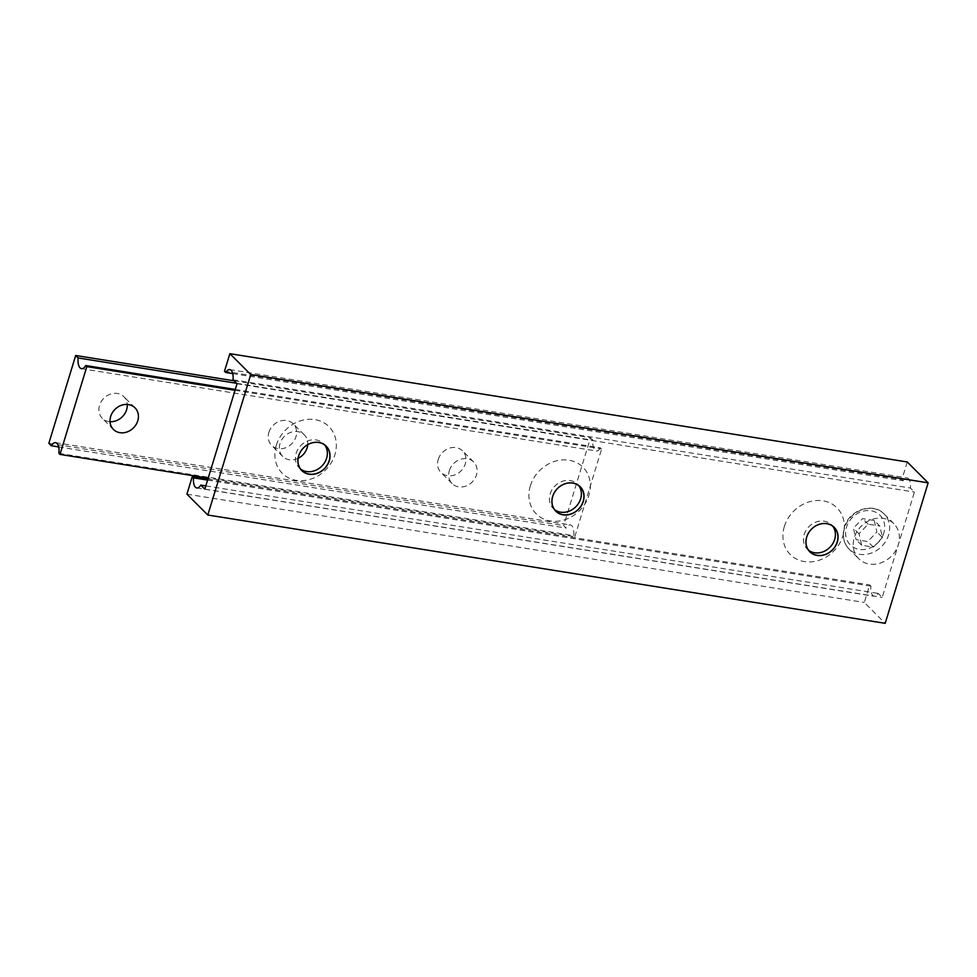 <?xml version="1.0" encoding="UTF-8"?>
<svg xmlns="http://www.w3.org/2000/svg" width="977" height="977" viewBox="0 0 977 977"><rect width="100%" height="100%" fill="white"/><g stroke="black" fill="none" stroke-linecap="round" stroke-linejoin="round"><path stroke-width="0.73" stroke-dasharray="4.88 3.66" d="M110.035 421.698A15.266 13.08 -45 0 1 102.292 418.303A15.266 13.08 -45 0 1 99.532 405.345A15.266 13.08 -45 0 1 110.242 394.183A15.266 13.08 -45 0 1 123.859 396.711A15.266 13.08 -45 0 1 127.254 404.454M268.87 432.42A15.266 13.08 -45 0 1 279.581 421.258A15.266 13.08 -45 0 1 293.21 423.786A15.266 13.08 -45 0 1 295.97 436.743A15.266 13.08 -45 0 1 285.26 447.906A15.266 13.08 -45 0 1 271.63 445.378A15.266 13.08 -45 0 1 268.87 432.42M298.119 458.311A15.266 13.08 -45 0 1 282.768 456.515A15.266 13.08 -45 0 1 280.02 443.546A15.266 13.08 -45 0 1 290.731 432.384A15.266 13.08 -45 0 1 304.348 434.912A15.266 13.08 -45 0 1 307.731 444.669M438.221 459.495A15.266 13.08 -45 0 1 448.932 448.333A15.266 13.08 -45 0 1 462.561 450.861A15.266 13.08 -45 0 1 465.321 463.819A15.266 13.08 -45 0 1 454.61 474.981A15.266 13.08 -45 0 1 440.981 472.453A15.266 13.08 -45 0 1 438.221 459.495M449.359 470.621A15.266 13.08 -45 0 1 460.069 459.459A15.266 13.08 -45 0 1 473.698 461.987A15.266 13.08 -45 0 1 476.458 474.956A15.266 13.08 -45 0 1 465.748 486.119A15.266 13.08 -45 0 1 452.119 483.591A15.266 13.08 -45 0 1 449.359 470.621M574.806 536.727L601.649 448.919L600.574 447.845A11.443 5.019 99.1 0 1 596.312 450.971A11.443 5.019 99.1 0 1 592.978 440.261L590.511 437.794L563.668 525.589L566.135 528.056A11.443 5.019 99.1 0 1 570.397 524.942A11.443 5.019 99.1 0 1 573.731 535.652L574.806 536.727L208.186 478.107M235.042 390.312L601.649 448.919M235.298 389.444L600.574 447.845M236.556 383.277L592.978 440.261M234.089 380.81L590.511 437.794M48.85 443.289L563.668 525.589M58.657 446.929L566.135 528.056M58.913 453.34L573.731 535.652M233.014 379.735L910.393 488.024L914.423 492.054L898.315 544.739A24.804 21.25 -45 0 1 880.912 562.874A24.804 21.25 -45 0 1 858.771 558.759A24.804 21.25 -45 0 1 854.289 537.692A24.804 21.25 -45 0 1 871.692 519.556A24.804 21.25 -45 0 1 893.833 523.672A24.804 21.25 -45 0 1 898.315 544.739L882.219 597.411L878.189 593.393A11.028 4.836 99.1 0 1 874.159 596.263A11.028 4.836 99.1 0 1 870.934 586.139L869.677 584.893L864.315 602.455L885.199 623.326M300.611 469.07A17.171 14.716 -45 0 1 299.243 467.898A17.171 14.716 -45 0 1 296.141 453.316A17.171 14.716 -45 0 1 308.195 440.749A17.171 14.716 -45 0 1 323.521 443.595A17.171 14.716 -45 0 1 324.706 444.962M276.308 445.292A33.01 28.284 -45 0 1 314.899 419.597A33.01 28.284 -45 0 1 334.903 454.659A33.01 28.284 -45 0 1 296.324 480.354A33.01 28.284 -45 0 1 276.308 445.292M808.651 550.295A17.171 14.716 -45 0 1 807.283 549.123A17.171 14.716 -45 0 1 804.181 534.529A17.171 14.716 -45 0 1 816.235 521.974A17.171 14.716 -45 0 1 831.561 524.82A17.171 14.716 -45 0 1 832.746 526.188M784.348 526.518A33.01 28.284 -45 0 1 822.939 500.822A33.01 28.284 -45 0 1 842.943 535.885A33.01 28.284 -45 0 1 804.364 561.58A33.01 28.284 -45 0 1 784.348 526.518M554.631 509.689A17.171 14.716 -45 0 1 553.263 508.504A17.171 14.716 -45 0 1 550.161 493.922A17.171 14.716 -45 0 1 562.215 481.368A17.171 14.716 -45 0 1 577.541 484.213A17.171 14.716 -45 0 1 578.726 485.569M530.328 485.899A33.01 28.284 -45 0 1 568.919 460.204A33.01 28.284 -45 0 1 588.923 495.266A33.01 28.284 -45 0 1 550.344 520.961A33.01 28.284 -45 0 1 530.328 485.899M907.267 461.974L901.893 479.536L903.139 480.782A11.028 4.836 99.1 0 1 907.169 477.9A11.028 4.836 99.1 0 1 910.393 488.024M224.502 371.236L901.893 479.536M232.709 373.593L903.139 480.782M237.045 383.753L914.423 492.054M204.828 489.123L882.219 597.411M205.817 485.899L878.189 593.393M207.588 480.086L870.934 586.139M207.893 479.096L869.677 584.893M186.925 494.154L864.315 602.455M874.256 520.485L876.894 531.964L867.808 541.563L856.084 539.683L853.434 528.215L862.52 518.616L874.256 520.485L879.825 526.053L882.463 537.521L876.894 531.964M882.463 537.521L873.377 547.12L861.653 545.251L859.003 533.772L868.089 524.173L879.825 526.053M868.089 524.173L862.52 518.616M859.003 533.772L853.434 528.215M861.653 545.251L856.084 539.683M873.377 547.12L867.808 541.563M844.543 527.959A24.804 21.25 135 0 0 849.025 549.025A24.804 21.25 135 0 0 871.166 553.141A24.804 21.25 135 0 0 888.569 534.993A24.804 21.25 135 0 0 884.087 513.926A24.804 21.25 135 0 0 861.946 509.823A24.804 21.25 135 0 0 844.543 527.959M883.794 533.063A20.993 17.977 -45 0 1 859.259 549.404A20.993 17.977 -45 0 1 846.534 527.104A20.993 17.977 -45 0 1 871.069 510.776A20.993 17.977 -45 0 1 883.794 533.063M135.009 407.836L123.859 396.711M304.348 434.912L293.21 423.786M473.698 461.987L462.561 450.861M81.494 368.659L596.312 450.971M55.579 442.63L570.397 524.942M452.119 483.591L440.981 472.453M282.768 456.515L271.63 445.378M113.43 429.44L102.292 418.303M893.833 523.672L884.087 513.926C872.852 501.665 848.72 510.226 844.287 527.385C841.93 535.848 843.505 543.053 849.025 549.025L858.771 558.759M326.062 446.135L323.521 443.595M834.102 527.36L831.561 524.82M580.082 486.754L577.541 484.213M229.778 369.611L907.169 477.9M196.768 487.963L874.159 596.263M555.803 511.044L553.263 508.504M809.835 551.663L807.283 549.123M301.783 470.438L299.243 467.898"/><path stroke-width="1.47" d="M127.254 404.454A15.266 13.08 -45 0 1 126.619 409.681A15.266 13.08 -45 0 1 110.035 421.698M110.67 416.471A15.266 13.08 -45 0 1 121.38 405.308A15.266 13.08 -45 0 1 135.009 407.836A15.266 13.08 -45 0 1 137.757 420.806A15.266 13.08 -45 0 1 127.047 431.968A15.266 13.08 -45 0 1 113.43 429.44A15.266 13.08 -45 0 1 110.67 416.471M307.731 444.669A15.266 13.08 -45 0 1 307.108 447.881A15.266 13.08 -45 0 1 298.119 458.311M86.831 366.619L85.756 365.545A11.443 5.019 99.1 0 1 81.494 368.659A11.443 5.019 99.1 0 1 78.16 357.948L75.693 355.481L48.85 443.289L51.317 445.756A11.443 5.019 99.1 0 1 55.579 442.63A11.443 5.019 99.1 0 1 58.913 453.34L59.988 454.415L86.831 366.619L235.042 390.312M59.988 454.415L208.186 478.107M85.756 365.545L235.298 389.444M78.16 357.948L236.556 383.277M75.693 355.481L234.089 380.81M51.317 445.756L58.657 446.929M324.706 444.962A17.171 14.716 -45 0 1 326.623 458.189A17.171 14.716 -45 0 1 300.611 469.07M298.681 455.856A17.171 14.716 -45 0 1 310.735 443.289A17.171 14.716 -45 0 1 326.062 446.135A17.171 14.716 -45 0 1 329.164 460.729A17.171 14.716 -45 0 1 317.122 473.283A17.171 14.716 -45 0 1 301.783 470.438A17.171 14.716 -45 0 1 298.681 455.856M298.632 455.868A17.268 14.789 -45 0 1 318.82 442.434A17.268 14.789 -45 0 1 329.286 460.778A17.268 14.789 -45 0 1 309.098 474.211A17.268 14.789 -45 0 1 298.632 455.868M832.746 526.188A17.171 14.716 -45 0 1 834.663 539.414A17.171 14.716 -45 0 1 808.651 550.295M806.721 537.069A17.171 14.716 -45 0 1 818.775 524.515A17.171 14.716 -45 0 1 834.102 527.36A17.171 14.716 -45 0 1 837.204 541.942A17.171 14.716 -45 0 1 825.162 554.509A17.171 14.716 -45 0 1 809.835 551.663A17.171 14.716 -45 0 1 806.721 537.069M806.672 537.094A17.268 14.789 -45 0 1 826.86 523.648A17.268 14.789 -45 0 1 837.326 541.991A17.268 14.789 -45 0 1 817.138 555.437A17.268 14.789 -45 0 1 806.672 537.094M578.726 485.569A17.171 14.716 -45 0 1 580.643 498.795A17.171 14.716 -45 0 1 554.631 509.689M552.701 496.463A17.171 14.716 -45 0 1 564.755 483.908A17.171 14.716 -45 0 1 580.082 486.754A17.171 14.716 -45 0 1 583.184 501.335A17.171 14.716 -45 0 1 571.142 513.89A17.171 14.716 -45 0 1 555.803 511.044A17.171 14.716 -45 0 1 552.701 496.463M552.652 496.487A17.268 14.789 -45 0 1 572.84 483.041A17.268 14.789 -45 0 1 583.306 501.384A17.268 14.789 -45 0 1 563.118 514.83A17.268 14.789 -45 0 1 552.652 496.487M225.748 372.481A11.028 4.836 99.1 0 1 229.778 369.611A11.028 4.836 99.1 0 1 233.014 379.735L237.045 383.753L204.828 489.123L200.798 485.093A11.028 4.836 99.1 0 1 196.768 487.963A11.028 4.836 99.1 0 1 193.544 477.838L192.298 476.593L186.925 494.154L207.808 515.026L885.199 623.326L928.15 482.846L907.267 461.974L229.876 353.674L224.502 371.236L225.748 372.481L232.709 373.593M207.808 515.026L250.759 374.545L928.15 482.846M250.759 374.545L229.876 353.674M200.798 485.093L205.817 485.899M193.544 477.838L207.588 480.086M192.298 476.593L207.893 479.096"/></g></svg>
